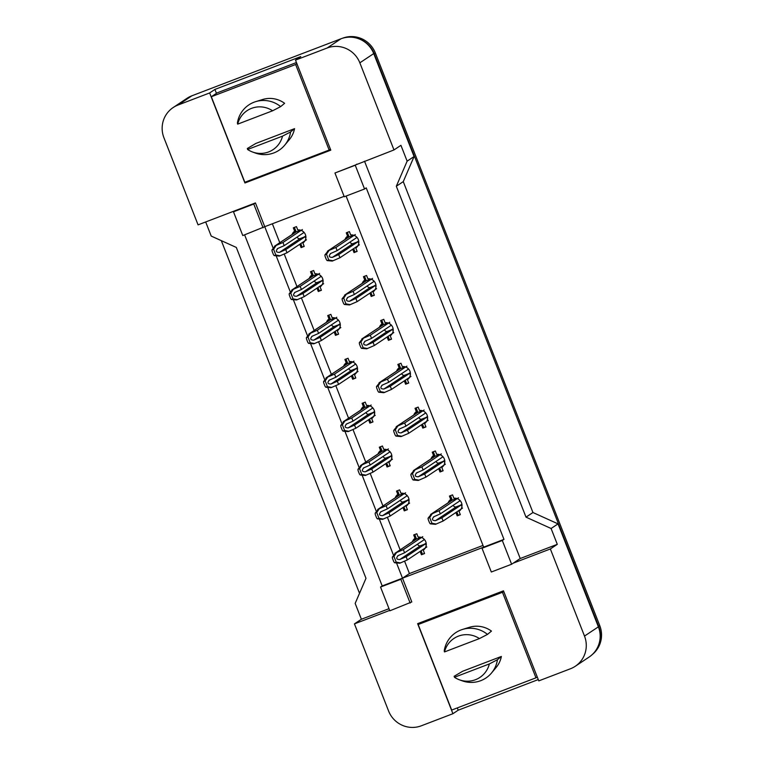 <?xml version="1.0" encoding="UTF-8"?>
<svg xmlns="http://www.w3.org/2000/svg" width="764" height="764" viewBox="0 0 764 764"><rect width="100%" height="100%" fill="white"/><g stroke="black" fill="none" stroke-linecap="round" stroke-linejoin="round"><path stroke-width="1.15" d="M344.096 196.338L264.745 226.688L255.434 202.928L198.067 224.864L163.926 137.74A25.546 25.05 56.3 0 1 173.18 107.533A25.546 25.05 56.3 0 1 178.031 105.031L209.642 92.941L244.929 182.988L330.793 150.155L295.506 60.108L327.116 48.017A25.546 25.05 56.3 0 1 359.844 62.829L393.985 149.945L334.947 172.998L344.258 196.759L364.552 188.994L355.241 165.234L356.912 164.126M364.552 188.994L366.223 187.887L503.973 539.374L483.669 547.139L346.092 196.052M364.523 161.214L520.227 558.513L513.284 563.135L550.357 548.953L584.498 636.078A25.546 25.05 56.3 0 1 575.244 666.294A25.546 25.05 56.3 0 1 570.393 668.786L538.782 680.877L503.486 590.83L417.631 623.663L452.918 713.71L421.308 725.8A25.546 25.05 56.3 0 1 388.58 710.997L354.439 623.873L389.688 610.398M410.144 603.044L400.833 579.284L380.529 587.048L389.841 610.808L411.806 601.936L402.494 578.176L483.669 547.139L482.008 548.246L491.319 572.007L511.613 564.243L502.301 540.482L503.973 539.374M396.726 563.469L402.494 578.176L382.201 585.94L244.614 234.854M263.083 227.796L253.772 204.036L233.478 211.8L242.79 235.56L264.745 226.688L272.996 247.737M276.367 256.332L290.186 291.609M293.557 300.204L307.386 335.491M310.757 344.087L324.585 379.364M327.947 387.959L341.775 423.237M345.147 431.841L358.975 467.119M362.337 475.714L376.165 510.992M379.536 519.587L393.364 554.874M354.439 623.873L361.382 619.251L355.164 603.407L365.985 578.329L236.305 247.431L211.217 236.076L205.678 221.952M457.302 707.913L458.19 710.195L452.918 713.71M458.19 710.195L538.267 679.578M520.227 558.513L557.3 544.331L551.092 528.497L558.035 523.865L598.384 626.833A25.546 25.05 56.3 0 1 589.13 657.04L575.244 666.294M557.3 544.331L550.357 548.953M551.092 528.497L526.004 517.142L532.947 512.52L558.035 523.865M526.004 517.142L396.325 186.244L403.268 181.622L532.947 512.52M396.325 186.244L407.136 161.166L414.078 156.534L403.268 181.622M407.136 161.166L400.928 145.322L393.985 149.945M173.18 107.533L187.065 98.279A25.546 25.05 56.3 0 1 191.917 95.777L341.002 38.773A25.546 25.05 56.3 0 1 373.73 53.575L414.078 156.534M209.642 92.941L214.913 89.426L300.777 56.593L295.506 60.108M361.382 619.251L389.01 608.679M380.529 587.048L382.201 585.94M233.478 211.8L235.14 210.683M511.613 564.243L513.284 563.135M404.576 561.139L409.437 573.554L483.001 545.42M409.437 573.554L400.833 579.284M272.356 223.776L279.777 242.704M284.208 254.001L296.976 286.586M301.398 297.884L314.166 330.459M318.598 341.756L331.366 374.341M335.797 385.629L348.565 418.214M352.987 429.511L365.755 462.096M370.187 473.384L382.955 505.969M387.377 517.266L400.145 549.841M362.193 283.387A7.239 7.096 56.3 0 1 364.772 280.035L363.463 276.673L366.577 275.479L367.895 278.841A7.239 7.096 56.3 0 1 373.023 291.924L374.341 295.276L371.218 296.47L369.91 293.128M379.383 327.269A7.239 7.096 56.3 0 1 381.971 323.907L380.653 320.546L383.776 319.352L385.094 322.714A7.239 7.096 56.3 0 1 390.223 335.797L391.54 339.159L388.418 340.352L387.1 337M396.583 371.142A7.239 7.096 56.3 0 1 399.161 367.78L397.853 364.428L400.976 363.234L402.284 366.586A7.239 7.096 56.3 0 1 407.413 379.679L408.73 383.031L405.608 384.225L404.299 380.883M413.782 415.014A7.239 7.096 56.3 0 1 416.361 411.662L415.043 408.301L418.166 407.107L419.484 410.469A7.239 7.096 56.3 0 1 424.612 423.552L425.93 426.914L422.807 428.107L421.489 424.755M430.972 458.897A7.239 7.096 56.3 0 1 433.551 455.535L432.243 452.183L435.365 450.989L436.674 454.341A7.239 7.096 56.3 0 1 441.802 467.434L443.12 470.786L439.997 471.98L438.689 468.638M448.172 502.769A7.239 7.096 56.3 0 1 450.75 499.417L449.433 496.056L452.555 494.862L453.873 498.224A7.239 7.096 56.3 0 1 459.002 511.307L460.32 514.669L457.197 515.862L455.879 512.51M344.994 239.514A7.239 7.096 56.3 0 1 347.582 236.152L346.264 232.8L349.387 231.607L350.705 234.959A7.239 7.096 56.3 0 1 355.833 248.042L357.141 251.404L354.028 252.597L352.71 249.245M309.258 278.402A7.239 7.096 56.3 0 1 311.836 275.05L310.528 271.688L313.651 270.494L314.959 273.856A7.239 7.096 56.3 0 1 320.087 286.939L321.405 290.291L318.282 291.485L316.974 288.143M326.457 322.284A7.239 7.096 56.3 0 1 329.036 318.922L327.718 315.561L330.841 314.367L332.159 317.728A7.239 7.096 56.3 0 1 337.287 330.812L338.605 334.174L335.482 335.367L334.164 332.015M343.647 366.157A7.239 7.096 56.3 0 1 346.235 362.795L344.917 359.443L348.04 358.249L349.358 361.601A7.239 7.096 56.3 0 1 354.486 374.694L355.795 378.046L352.672 379.24L351.364 375.898M360.847 410.029A7.239 7.096 56.3 0 1 363.425 406.677L362.107 403.316L365.23 402.122L366.548 405.483A7.239 7.096 56.3 0 1 371.676 418.567L372.994 421.929L369.871 423.122L368.563 419.77M378.037 453.911A7.239 7.096 56.3 0 1 380.625 450.55L379.307 447.198L382.43 446.004L383.748 449.356A7.239 7.096 56.3 0 1 388.876 462.449L390.184 465.801L387.061 466.995L385.753 463.652M395.236 497.784A7.239 7.096 56.3 0 1 397.815 494.432L396.497 491.071L399.62 489.877L400.938 493.238A7.239 7.096 56.3 0 1 406.066 506.322L407.384 509.684L404.261 510.877L402.953 507.525M412.426 541.666A7.239 7.096 56.3 0 1 415.014 538.305L413.696 534.953L416.819 533.759L418.137 537.111A7.239 7.096 56.3 0 1 423.266 550.195L424.574 553.556L421.451 554.75L420.143 551.398M292.068 234.529A7.239 7.096 56.3 0 1 294.646 231.167L293.328 227.815L296.451 226.621L297.769 229.974A7.239 7.096 56.3 0 1 302.897 243.057L304.215 246.419L301.092 247.612L299.774 244.26M253.772 204.036L255.434 202.928M502.301 540.482L482.008 548.246M355.241 165.234L334.947 172.998M214.913 89.426L216.441 93.323M247.584 181.221L244.929 182.988M294.646 231.167L295.62 230.518M301.092 247.612L304.12 246.18M311.836 275.05L312.81 274.4M318.282 291.485L321.31 290.053M329.036 318.922L330.01 318.273M335.482 335.367L338.509 333.935M346.235 362.795L347.2 362.155M352.672 379.24L355.699 377.808M363.425 406.677L364.399 406.028M369.871 423.122L372.899 421.69M380.625 450.55L381.589 449.91M387.061 466.995L390.098 465.562M397.815 494.432L398.789 493.783M404.261 510.877L407.288 509.435M415.014 538.305L415.988 537.655M421.451 554.75L424.488 553.317M347.582 236.152L348.556 235.503M354.028 252.597L357.055 251.165M364.772 280.035L365.746 279.385M371.218 296.47L374.245 295.038M381.971 323.907L382.945 323.258M388.418 340.352L391.445 338.92M399.161 367.78L400.135 367.14M405.608 384.225L408.635 382.793M416.361 411.662L417.335 411.013M422.807 428.107L425.834 426.675M433.551 455.535L434.525 454.895M439.997 471.98L443.024 470.548M450.75 499.417L451.725 498.768M457.197 515.862L460.224 514.42M357.924 38.467A25.546 25.05 56.3 0 1 374.245 53.747L598.651 626.365A25.546 25.05 56.3 0 1 596.999 648.512M359.519 593.322L221.312 240.65M342.425 38.276L342.625 38.2A25.546 25.05 56.3 0 1 375.353 53.002L599.759 625.62A25.546 25.05 56.3 0 1 592.367 654.461M294.398 227.405L295.935 231.339A6.389 6.265 -123.7 0 0 294.436 232.944M300.749 243.62L302.057 246.963M303.824 242.293L303.594 241.72M305.829 236.143L304.998 236.468A2.98 2.922 -123.7 0 0 305.801 235.99M305.237 236.744L305.858 236.334M300.634 230.203L299.287 230.718L298.972 229.926M296.165 231.912A4.259 4.173 -123.7 0 0 295.353 232.332L274.496 246.228L296.165 231.912L299.287 230.718M276.119 245.492L273.588 249.284L272.003 249.885L275.336 245.788L282.966 242.475L284.208 245.645L303.652 232.695L303.203 231.559M305.839 238.272L305.199 236.659L300.128 238.597A2.13 2.091 56.3 0 1 297.282 236.935M282.966 242.475L302.41 229.525M272.003 249.885A4.259 4.173 -123.7 0 0 272.29 251.7L273.226 254.078A4.259 4.173 -123.7 0 0 274.247 255.615L279.376 256.083L287.006 252.769L306.44 239.829M284.208 245.645L277.848 248.443C275.46 251.041 275.976 252.359 279.404 252.406L285.765 249.608L305.199 236.659M285.765 249.608L287.006 252.769M277.848 248.443L277.342 248.72M273.588 249.284L275.823 255.004L274.247 255.615M275.823 255.004L280.149 255.787M347.333 232.39L348.871 236.324A6.389 6.265 -123.7 0 0 347.372 237.929M353.684 248.606L354.993 251.948M356.759 247.278L356.53 246.705M358.765 241.128L357.924 241.453A2.98 2.922 -123.7 0 0 358.736 240.975M358.173 241.73L358.784 241.319M353.57 235.188L352.223 235.704L351.908 234.911M349.1 236.897A4.259 4.173 -123.7 0 0 348.288 237.317L327.431 251.213L349.1 236.897L352.223 235.704M329.045 250.477L326.514 254.269L324.939 254.87L328.272 250.773L335.902 247.46L337.144 250.63L356.587 237.68L356.139 236.544M358.774 243.258L358.135 241.644L353.063 243.582A2.13 2.091 56.3 0 1 350.218 241.921M335.902 247.46L355.346 234.51M324.939 254.87A4.259 4.173 -123.7 0 0 325.225 256.685L326.152 259.063A4.259 4.173 -123.7 0 0 327.173 260.6L332.302 261.068L339.942 257.754L359.376 244.805M337.144 250.63L330.783 253.428C328.396 256.026 328.912 257.344 332.33 257.392L338.7 254.593L358.135 241.644M338.7 254.593L339.942 257.754M330.783 253.428L330.268 253.705M326.514 254.269L328.759 259.989L327.173 260.6M328.759 259.989L333.085 260.772M311.588 271.277L313.135 275.212A6.389 6.265 -123.7 0 0 311.636 276.816M317.948 287.493L319.257 290.845M321.014 286.166L320.794 285.593M323.019 280.025L322.188 280.34A2.98 2.922 -123.7 0 0 323 279.872M322.437 280.627L323.048 280.216M317.834 274.085L316.477 274.601L316.172 273.808M313.364 275.794A4.259 4.173 -123.7 0 0 312.552 276.215L291.695 290.1L313.364 275.794L316.477 274.601M293.309 289.365L290.778 293.156L289.193 293.768L292.536 289.661L300.166 286.357L301.408 289.518L320.842 276.578L320.402 275.432M323.029 282.155L322.398 280.531L317.327 282.47A2.13 2.091 56.3 0 1 314.481 280.818M300.166 286.357L319.6 273.407M289.193 293.768A4.259 4.173 -123.7 0 0 289.489 295.582L290.416 297.96A4.259 4.173 -123.7 0 0 291.437 299.488L296.566 299.966L304.196 296.652L323.64 283.702M301.408 289.518L295.047 292.316C292.66 294.914 293.175 296.241 296.594 296.279L302.955 293.481L322.398 280.531M302.955 293.481L304.196 296.652M295.047 292.316L294.532 292.602M290.778 293.156L293.023 298.886L291.437 299.488M293.023 298.886L297.349 299.66M328.787 315.16L330.325 319.094A6.389 6.265 -123.7 0 0 328.835 320.699M335.138 331.366L336.456 334.718M338.213 330.048L337.984 329.475M340.219 323.898L339.388 324.222A2.98 2.922 -123.7 0 0 340.19 323.745M339.627 324.499L340.247 324.089M335.024 317.958L333.677 318.473L333.362 317.681M330.554 319.667A4.259 4.173 -123.7 0 0 329.742 320.087L308.895 333.983L330.554 319.667L333.677 318.473M310.509 333.247L307.978 337.039L306.393 337.64L309.726 333.543L317.356 330.229L318.598 333.4L338.041 320.45L337.592 319.314M340.228 326.027L339.588 324.413L334.517 326.352A2.13 2.091 56.3 0 1 331.671 324.69M317.356 330.229L336.8 317.28M306.393 337.64A4.259 4.173 -123.7 0 0 306.679 339.455L307.615 341.833A4.259 4.173 -123.7 0 0 308.637 343.37L313.765 343.838L321.396 340.524L340.83 327.575M318.598 333.4L312.237 336.198C309.85 338.796 310.365 340.114 313.794 340.152L320.154 337.354L339.588 324.413M320.154 337.354L321.396 340.524M312.237 336.198L311.731 336.475M307.978 337.039L310.222 342.759L308.637 343.37M310.222 342.759L314.539 343.542M345.977 359.032L347.524 362.967A6.389 6.265 -123.7 0 0 346.025 364.571M352.338 375.248L353.646 378.591M355.403 373.921L355.184 373.348M357.409 367.78L356.578 368.095A2.98 2.922 -123.7 0 0 357.39 367.627M356.826 368.372L357.437 367.962M352.223 361.84L350.877 362.356L350.561 361.563M347.754 363.549A4.259 4.173 -123.7 0 0 346.942 363.96L326.085 377.855L347.754 363.549L350.877 362.356M327.699 377.12L325.168 380.911L323.583 381.522L326.925 377.416L334.556 374.102L335.797 377.273L355.231 364.323L354.792 363.187M357.418 369.91L356.788 368.286L351.717 370.225A2.13 2.091 56.3 0 1 348.871 368.573M334.556 374.102L353.99 361.162M323.583 381.522A4.259 4.173 -123.7 0 0 323.879 383.337L324.805 385.705A4.259 4.173 -123.7 0 0 325.827 387.243L330.955 387.711L338.586 384.407L358.029 371.457M335.797 377.273L329.437 380.071C327.049 382.668 327.565 383.986 330.984 384.034L337.344 381.236L356.788 368.286M337.344 381.236L338.586 384.407M329.437 380.071L328.921 380.357M325.168 380.911L327.412 386.641L325.827 387.243M327.412 386.641L331.738 387.415M363.177 402.914L364.714 406.849A6.389 6.265 -123.7 0 0 363.225 408.453M369.528 419.121L370.846 422.473M372.603 417.803L372.374 417.23M374.608 411.653L373.777 411.968A2.98 2.922 -123.7 0 0 374.58 411.5M374.016 412.254L374.637 411.844M369.423 405.713L368.067 406.228L367.751 405.436M364.944 407.422A4.259 4.173 -123.7 0 0 364.142 407.842L343.284 421.728L364.944 407.422L368.067 406.228M344.898 421.002L342.368 424.794L340.782 425.395L344.115 421.298L351.746 417.984L352.987 421.155L372.431 408.205L371.982 407.059M374.618 413.782L373.988 412.168L368.907 414.107A2.13 2.091 56.3 0 1 366.061 412.445M351.746 417.984L371.189 405.035M340.782 425.395A4.259 4.173 -123.7 0 0 341.069 427.21L342.005 429.588A4.259 4.173 -123.7 0 0 343.026 431.125L348.155 431.593L355.785 428.279L375.229 415.329M352.987 421.155L346.627 423.953C344.239 426.551 344.755 427.869 348.183 427.907L354.544 425.109L373.988 412.168M354.544 425.109L355.785 428.279M346.627 423.953L346.121 424.23M342.368 424.794L344.612 430.514L343.026 431.125M344.612 430.514L348.928 431.297M282.527 136.135A23.417 22.958 56.3 0 1 247.603 149.486L282.527 136.135L290.587 131.943A27.246 26.721 56.3 0 1 284.676 145.208A27.246 26.721 56.3 0 1 273.923 152.895A27.246 26.721 56.3 0 1 255.081 152.934L252.445 151.95M255.663 101.65L262.558 99.511A25.116 24.629 56.3 0 1 284.619 103.312L280.655 106.607A27.246 26.721 56.3 0 0 255.663 101.65A27.246 26.721 56.3 0 0 254.059 102.204A27.246 26.721 56.3 0 0 237.394 123.147L237.671 124.14A23.417 22.958 56.3 0 1 272.595 110.79L237.671 124.14M272.595 110.79L280.655 106.607M244.843 182.271L329.15 150.04L295.63 64.501L211.322 96.732L244.843 182.271M330.411 149.19L329.15 150.04M296.451 62.533L217.157 92.855L211.322 96.732M296.89 63.651L295.63 64.501M247.603 149.486L247.326 148.493L255.854 143.451L294.551 128.658A25.116 24.629 56.3 0 1 289.308 139.669L284.676 145.208M294.551 128.658L290.587 131.943M489.361 663.926A23.417 22.958 56.3 0 1 454.446 677.276L489.361 663.926L497.421 659.733A27.246 26.721 56.3 0 1 491.519 672.998A27.246 26.721 56.3 0 1 480.757 680.676A27.246 26.721 56.3 0 1 461.914 680.724L459.279 679.74M462.497 629.441L469.402 627.301A25.116 24.629 56.3 0 1 491.453 631.102L487.489 634.397A27.246 26.721 56.3 0 0 462.497 629.441A27.246 26.721 56.3 0 0 460.893 629.994A27.246 26.721 56.3 0 0 444.228 650.938L444.514 651.931A23.417 22.958 56.3 0 1 479.429 638.58L444.514 651.931M479.429 638.58L487.489 634.397M451.686 710.062L535.984 677.821L502.464 592.291L418.166 624.522L451.686 710.062M537.254 676.98L535.984 677.821M421.929 622.02L418.166 624.522M503.734 591.441L502.464 592.291M454.446 677.276L454.16 676.283L462.697 671.241L501.385 656.448A25.116 24.629 56.3 0 1 496.151 667.459L491.519 672.998M501.385 656.448L497.421 659.733M364.523 276.262L366.071 280.197A6.389 6.265 -123.7 0 0 364.571 281.801M370.874 292.478L372.192 295.83M373.949 291.151L373.73 290.578M375.955 285.01L375.124 285.325A2.98 2.922 -123.7 0 0 375.936 284.857M375.363 285.612L375.983 285.201M370.769 279.07L369.413 279.586L369.107 278.793M366.29 280.78A4.259 4.173 -123.7 0 0 365.488 281.19L344.631 295.085L366.29 280.78L369.413 279.586M346.245 294.35L343.714 298.141L342.129 298.753L345.462 294.646L353.102 291.342L354.343 294.503L373.777 281.563L373.329 280.417M375.964 287.14L375.334 285.516L370.253 287.455A2.13 2.091 56.3 0 1 367.408 285.803M353.102 291.342L372.536 278.392M342.129 298.753A4.259 4.173 -123.7 0 0 342.425 300.567L343.351 302.945A4.259 4.173 -123.7 0 0 344.373 304.473L349.501 304.951L357.132 301.637L376.576 288.687M354.343 294.503L347.973 297.301C345.586 299.899 346.111 301.226 349.53 301.264L355.89 298.466L375.334 285.516M355.89 298.466L357.132 301.637M347.973 297.301L347.467 297.588M343.714 298.141L345.958 303.871L344.373 304.473M345.958 303.871L350.275 304.645M381.723 320.145L383.261 324.079A6.389 6.265 -123.7 0 0 381.761 325.684M388.074 336.351L389.382 339.703M391.149 335.033L390.92 334.46M393.154 328.883L392.324 329.208A2.98 2.922 -123.7 0 0 393.126 328.73M392.562 329.485L393.173 329.074M387.959 322.943L386.613 323.458L386.297 322.666M383.49 324.652A4.259 4.173 -123.7 0 0 382.678 325.072L361.821 338.958L383.49 324.652L386.613 323.458M363.444 338.232L360.904 342.024L359.328 342.625L362.661 338.528L370.292 335.215L371.533 338.385L390.977 325.435L390.528 324.299M393.164 331.013L392.524 329.399L387.453 331.337A2.13 2.091 56.3 0 1 384.607 329.676M370.292 335.215L389.736 322.265M359.328 342.625A4.259 4.173 -123.7 0 0 359.615 344.44L360.551 346.818A4.259 4.173 -123.7 0 0 361.573 348.355L366.691 348.823L374.331 345.509L393.766 332.56M371.533 338.385L365.173 341.183C362.785 343.781 363.301 345.099 366.72 345.137L373.09 342.339L392.524 329.399M373.09 342.339L374.331 345.509M365.173 341.183L364.657 341.46M360.904 342.024L363.148 347.744L361.573 348.355M363.148 347.744L367.474 348.527M398.913 364.017L400.46 367.952A6.389 6.265 -123.7 0 0 398.961 369.556M405.273 380.233L406.582 383.576M408.339 378.906L408.119 378.333M410.344 372.765L409.514 373.08A2.98 2.922 -123.7 0 0 410.325 372.612M409.752 373.357L410.373 372.947M405.159 366.825L403.803 367.341L403.497 366.548M400.68 368.534A4.259 4.173 -123.7 0 0 399.878 368.945L379.02 382.84L400.68 368.534L403.803 367.341M380.634 382.105L378.104 385.896L376.518 386.508L379.851 382.401L387.491 379.087L388.733 382.258L408.167 369.308L407.728 368.172M410.354 374.895L409.724 373.271L404.653 375.21A2.13 2.091 56.3 0 1 401.807 373.548M387.491 379.087L406.925 366.147M376.518 386.508A4.259 4.173 -123.7 0 0 376.814 388.322L377.741 390.69A4.259 4.173 -123.7 0 0 378.763 392.228L383.891 392.696L391.521 389.392L410.965 376.442M388.733 382.258L382.372 385.056C379.975 387.654 380.501 388.971 383.92 389.019L390.28 386.221L409.724 373.271M390.28 386.221L391.521 389.392M382.372 385.056L381.857 385.342M378.104 385.896L380.348 391.626L378.763 392.228M380.348 391.626L384.674 392.4M380.377 446.787L381.914 450.722A6.389 6.265 -123.7 0 0 380.415 452.326M386.727 463.003L388.036 466.346M389.793 461.676L389.573 461.103M391.808 455.535L390.967 455.85A2.98 2.922 -123.7 0 0 391.779 455.373M391.216 456.127L391.827 455.716M386.613 449.585L385.266 450.111L384.951 449.308M382.143 451.304A4.259 4.173 -123.7 0 0 381.332 451.715L360.474 465.61L382.143 451.304L385.266 450.111M362.088 464.875L359.558 468.666L357.972 469.277L361.315 465.171L368.945 461.857L370.187 465.028L389.63 452.078L389.182 450.941M391.817 457.665L391.178 456.041L386.106 457.98A2.13 2.091 56.3 0 1 383.261 456.318M368.945 461.857L388.389 448.917M357.972 469.277A4.259 4.173 -123.7 0 0 358.268 471.092L359.195 473.46A4.259 4.173 -123.7 0 0 360.216 474.998L365.345 475.466L372.985 472.152L392.419 459.212M370.187 465.028L363.826 467.826C361.439 470.423 361.955 471.741 365.373 471.789L371.743 468.991L391.178 456.041M371.743 468.991L372.985 472.152M363.826 467.826L363.311 468.103M359.558 468.666L361.802 474.396L360.216 474.998M361.802 474.396L366.128 475.17M397.567 490.669L399.114 494.604A6.389 6.265 -123.7 0 0 397.614 496.208M403.917 506.876L405.235 510.228M406.992 505.548L406.763 504.985M408.998 499.408L408.167 499.723A2.98 2.922 -123.7 0 0 408.969 499.255M408.406 500.009L409.026 499.599M403.812 493.468L402.456 493.983L402.151 493.191M399.333 495.177A4.259 4.173 -123.7 0 0 398.531 495.597L377.674 509.483L399.333 495.177L402.456 493.983M379.288 508.748L376.757 512.548L375.172 513.15L378.505 509.053L386.145 505.739L387.386 508.9L406.82 495.96L406.372 494.814M409.007 501.537L408.377 499.914L403.296 501.862A2.13 2.091 56.3 0 1 400.451 500.2M386.145 505.739L405.579 492.79M375.172 513.15A4.259 4.173 -123.7 0 0 375.458 514.965L376.394 517.343A4.259 4.173 -123.7 0 0 377.416 518.871L382.544 519.348L390.175 516.034L409.619 503.084M387.386 508.9L381.016 511.708C378.629 514.306 379.145 515.624 382.573 515.662L388.933 512.864L408.377 499.914M388.933 512.864L390.175 516.034M381.016 511.708L380.51 511.985M376.757 512.548L379.001 518.269L377.416 518.871M379.001 518.269L383.318 519.052M414.766 534.542L416.304 538.477A6.389 6.265 -123.7 0 0 414.804 540.081M421.117 550.758L422.425 554.101M424.182 549.431L423.963 548.858M426.197 543.28L425.357 543.605A2.98 2.922 -123.7 0 0 426.169 543.128M425.605 543.882L426.216 543.471M421.002 537.34L419.656 537.856L419.341 537.063M416.533 539.05A4.259 4.173 -123.7 0 0 415.721 539.47L394.864 553.365L416.533 539.05L419.656 537.856M396.478 552.63L393.947 556.421L392.371 557.032L395.704 552.926L403.335 549.612L404.576 552.783L424.02 539.833L423.571 538.696M426.207 545.41L425.567 543.796L420.496 545.735A2.13 2.091 56.3 0 1 417.65 544.073M403.335 549.612L422.778 536.662M392.371 557.032A4.259 4.173 -123.7 0 0 392.658 558.837L393.584 561.215A4.259 4.173 -123.7 0 0 394.606 562.753L399.734 563.221L407.374 559.907L426.809 546.967M404.576 552.783L398.216 555.581C395.828 558.178 396.344 559.496 399.763 559.544L406.133 556.746L425.567 543.796M406.133 556.746L407.374 559.907M398.216 555.581L397.7 555.858M393.947 556.421L396.191 562.142L394.606 562.753M396.191 562.142L400.517 562.925M416.113 407.9L417.65 411.834A6.389 6.265 -123.7 0 0 416.151 413.439M422.463 424.106L423.772 427.458M425.538 422.788L425.309 422.215M427.544 416.638L426.713 416.953A2.98 2.922 -123.7 0 0 427.515 416.485M426.952 417.239L427.573 416.829M422.349 410.698L421.002 411.213L420.687 410.421M417.879 412.407A4.259 4.173 -123.7 0 0 417.068 412.827L396.21 426.713L417.879 412.407L421.002 411.213M397.834 425.987L395.303 429.779L393.718 430.38L397.051 426.283L404.681 422.969L405.923 426.14L425.367 413.19L424.918 412.044M427.553 418.767L426.914 417.154L421.843 419.092A2.13 2.091 56.3 0 1 418.997 417.43M404.681 422.969L424.125 410.02M393.718 430.38A4.259 4.173 -123.7 0 0 394.004 432.195L394.94 434.573A4.259 4.173 -123.7 0 0 395.962 436.101L401.09 436.578L408.721 433.264L428.155 420.315M405.923 426.14L399.562 428.938C397.175 431.536 397.691 432.854 401.119 432.892L407.479 430.094L426.914 417.154M407.479 430.094L408.721 433.264M399.562 428.938L399.056 429.215M395.303 429.779L397.538 435.499L395.962 436.101M397.538 435.499L401.864 436.282M433.303 451.772L434.85 455.707A6.389 6.265 -123.7 0 0 433.35 457.311M439.663 467.988L440.971 471.331M442.728 466.661L442.509 466.088M444.734 460.52L443.903 460.835A2.98 2.922 -123.7 0 0 444.715 460.358M444.151 461.112L444.763 460.702M439.548 454.57L438.192 455.096L437.887 454.293M435.069 456.289A4.259 4.173 -123.7 0 0 434.267 456.7L413.41 470.595L435.069 456.289L438.192 455.096M415.024 469.86L412.493 473.651L410.908 474.263L414.25 470.156L421.881 466.842L423.122 470.013L442.557 457.063L442.117 455.927M444.743 462.65L444.113 461.026L439.042 462.965A2.13 2.091 56.3 0 1 436.196 461.303M421.881 466.842L441.315 453.902M410.908 474.263A4.259 4.173 -123.7 0 0 411.204 476.077L412.13 478.445A4.259 4.173 -123.7 0 0 413.152 479.983L418.28 480.451L425.911 477.137L445.355 464.197M423.122 470.013L416.762 472.811C414.374 475.409 414.89 476.726 418.309 476.774L424.669 473.976L444.113 461.026M424.669 473.976L425.911 477.137M416.762 472.811L416.246 473.088M412.493 473.651L414.737 479.381L413.152 479.983M414.737 479.381L419.064 480.155M450.502 495.655L452.04 499.589A6.389 6.265 -123.7 0 0 450.55 501.194M456.853 511.861L458.171 515.213M459.928 510.533L459.699 509.97M461.933 504.393L461.103 504.708A2.98 2.922 -123.7 0 0 461.905 504.24M461.341 504.994L461.962 504.584M456.738 498.453L455.392 498.968L455.077 498.176M452.269 500.162A4.259 4.173 -123.7 0 0 451.457 500.582L430.609 514.468L452.269 500.162L455.392 498.968M432.223 513.733L429.693 517.534L428.107 518.135L431.44 514.038L439.071 510.724L440.312 513.885L459.756 500.945L459.307 499.799M461.943 506.522L461.303 504.899L456.232 506.847A2.13 2.091 56.3 0 1 453.386 505.185M439.071 510.724L458.515 497.775M428.107 518.135A4.259 4.173 -123.7 0 0 428.394 519.95L429.33 522.328A4.259 4.173 -123.7 0 0 430.352 523.856L435.48 524.333L443.11 521.019L462.545 508.07M440.312 513.885L433.952 516.693C431.564 519.291 432.08 520.609 435.509 520.647L441.869 517.849L461.303 504.899M441.869 517.849L443.11 521.019M433.952 516.693L433.446 516.97M429.693 517.534L431.937 523.254L430.352 523.856M431.937 523.254L436.254 524.037M584.498 636.078L598.384 626.833M359.844 62.829L373.73 53.575M327.116 48.017L341.002 38.773M178.031 105.031L191.917 95.777M375.353 53.002L374.245 53.747M599.759 625.62L598.651 626.365M304.043 237.098L304.998 236.468M279.404 252.406L300.128 238.597M356.969 242.083L357.924 241.453M332.33 257.392L353.063 243.582M321.233 280.98L322.188 280.34M296.594 296.279L317.327 282.47M338.433 324.853L339.388 324.222M313.794 340.152L334.517 326.352M355.623 368.735L356.578 368.095M330.984 384.034L351.717 370.225M372.822 412.608L373.777 411.968M348.183 427.907L368.907 414.107M374.169 285.965L375.124 285.325M349.53 301.264L370.253 287.455M391.369 329.838L392.324 329.208M366.72 345.137L387.453 331.337M408.559 373.72L409.514 373.08M383.92 389.019L404.653 375.21M390.012 456.49L390.967 455.85M365.373 471.789L386.106 457.98M407.212 500.363L408.167 499.723M382.573 515.662L403.296 501.862M424.402 544.235L425.357 543.605M399.763 559.544L420.496 545.735M425.758 417.593L426.713 416.953M401.119 432.892L421.843 419.092M442.948 461.466L443.903 460.835M418.309 476.774L439.042 462.965M460.148 505.348L461.103 504.708M435.509 520.647L456.232 506.847"/></g></svg>
